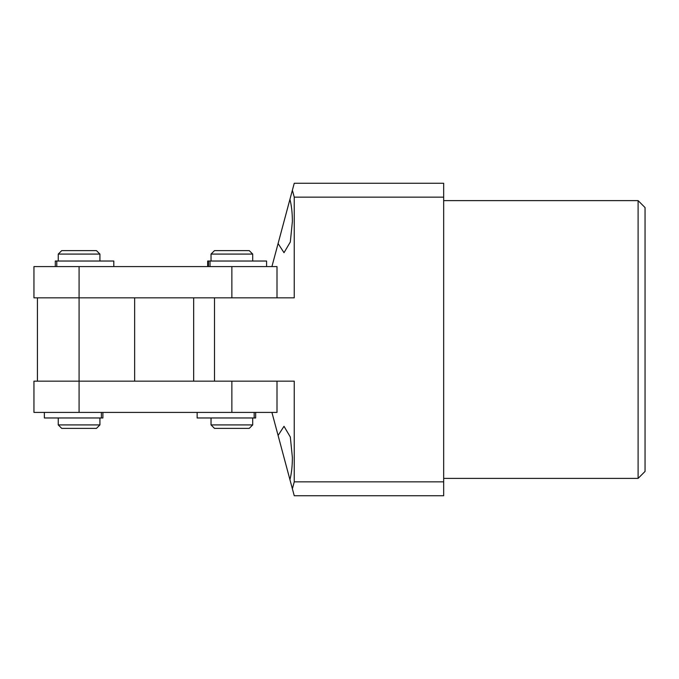 <?xml version="1.0" encoding="UTF-8"?>
<svg xmlns="http://www.w3.org/2000/svg" width="679" height="679" viewBox="0 0 679 679"><rect width="100%" height="100%" fill="white"/><g stroke="black" fill="none" stroke-linecap="round" stroke-linejoin="round"><path stroke-width="1.02" d="M638.107 200.611L645.05 207.562L645.05 471.438L638.107 478.389L638.107 200.611L443.667 200.611M284.009 457.553L289.933 479.654L278.093 435.46L284.009 426.302L290.323 437.013L292.386 457.553C292.352 466.125 291.529 473.492 289.933 479.654L292.386 488.804L294.245 481.861L443.667 481.861L443.667 197.139L294.245 197.139L294.245 297.835L214.505 297.835L214.505 381.165L294.245 381.165L294.245 481.861M278.093 243.54L289.933 199.346C291.529 205.508 292.352 212.875 292.386 221.447L290.323 241.987L284.009 252.698L278.093 243.54L271.914 266.584M294.245 197.139L292.386 190.196L294.245 183.254L443.667 183.254L443.667 197.139M443.667 481.861L443.667 495.746L294.245 495.746L292.386 488.804M271.914 412.416L278.093 435.46M292.386 190.196L289.933 199.346M193.668 381.165L193.668 297.835M276.998 381.165L276.998 412.416L33.95 412.416L33.95 381.165L134.646 381.165L134.646 297.835L231.862 297.835L231.862 266.584L276.998 266.584L276.998 297.835M231.862 412.416L231.862 381.165L134.646 381.165M231.862 266.584L33.95 266.584L33.95 297.835L134.646 297.835M79.087 266.584L79.087 412.416M37.421 297.835L37.421 381.165M249.227 428.39L214.505 428.39L211.033 424.918L252.698 424.918L249.227 428.39M211.033 254.082L214.505 250.61L249.227 250.61L252.698 254.082L211.033 254.082L211.033 261.033M96.452 428.39L61.73 428.39L58.258 424.918L99.923 424.918L96.452 428.39M58.258 254.082L61.73 250.61L96.452 250.61L99.923 254.082L58.258 254.082L58.258 261.033M102.885 412.416L102.885 417.967L44.364 417.967L44.364 412.416M255.66 412.416L255.66 417.967L197.139 417.967L197.139 412.416M55.296 266.584L55.296 261.033L113.809 261.033L113.809 266.584M207.672 266.584L207.672 261.033L266.584 261.033L266.584 266.584M101.392 412.416L101.392 417.967M254.167 412.416L254.167 417.967M56.781 266.584L56.781 261.033M210.023 266.584L210.023 261.033M638.107 478.389L443.667 478.389M252.698 254.082L252.698 261.033M252.698 417.967L252.698 424.918M211.033 417.967L211.033 424.918M99.923 254.082L99.923 261.033M99.923 417.967L99.923 424.918M58.258 417.967L58.258 424.918M208.478 266.584L208.478 261.033"/></g></svg>
